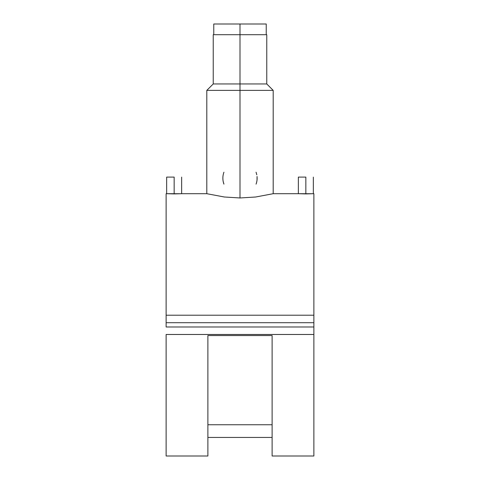 <?xml version="1.0" encoding="UTF-8"?>
<svg xmlns="http://www.w3.org/2000/svg" width="480" height="480" viewBox="0 0 480 480"><rect width="100%" height="100%" fill="white"/><g stroke="black" fill="none" stroke-linecap="round" stroke-linejoin="round"><path stroke-width="0.72" d="M266.232 34.704L266.232 24L240 24L240 34.704L240 24L213.768 24L213.768 34.704M266.232 24L214.272 24M305.844 177.102L305.844 193.908L312.768 193.728L298.35 193.698L305.844 193.908L305.844 177.102L298.35 177.102L305.844 177.102M174.156 177.102L174.156 193.908L181.08 193.728L166.662 193.698L174.156 193.908L174.156 177.102L166.662 177.102L174.156 177.102M223.938 172.212A17.13 17.13 0 0 0 223.938 184.134L223.212 181.578M257.046 176.466L257.046 179.868M256.062 172.212L256.788 174.774M240 90.378L273.192 90.378L240 90.378L240 197.964L255.66 197.004L273.192 193.698L255.66 197.004L240 197.964L224.322 196.998L206.808 193.698L224.322 196.998L240 197.964L240 90.378L206.808 90.378L240 90.378L240 83.958L240 90.378M298.35 177.102L298.35 193.698L273.192 193.698L273.192 90.378L266.766 83.958L240 83.958L266.766 83.958L266.766 34.704L240 34.704L240 83.958L240 34.704L213.234 34.704L266.766 34.704M166.662 177.102L166.662 193.698L166.128 193.698L166.128 315.21L313.872 315.21L313.872 193.698L312.768 193.728M313.872 456L313.872 334.482L166.128 334.482L166.128 456L207.882 456L207.882 335.556L272.118 335.556L272.118 456L313.872 456M272.118 437.436L207.882 437.436L272.118 437.436M181.65 177.102L181.65 193.698L181.08 193.728M166.128 326.988L166.128 315.21L166.128 322.704L313.872 322.704L313.872 326.988L166.128 326.988L313.872 326.988L313.872 455.91M272.118 424.758L207.882 424.758L272.118 424.758M313.872 193.782L313.872 315.21L166.128 315.21L166.128 193.782M313.872 322.704L313.872 315.21L313.872 322.704L166.128 322.704M166.128 455.91L166.128 334.482L313.872 334.482L313.872 326.988M181.65 193.698L206.808 193.698L206.808 90.378L213.234 83.958L240 83.958L213.234 83.958L213.234 34.704M256.062 184.134A17.13 17.13 0 0 0 257.13 178.17L257.046 176.49M256.788 181.566L256.374 183.21M222.954 179.85L222.87 178.17M207.882 455.934L207.882 335.556L272.118 335.556L272.118 455.934M313.338 177.102L313.338 193.698"/></g></svg>
